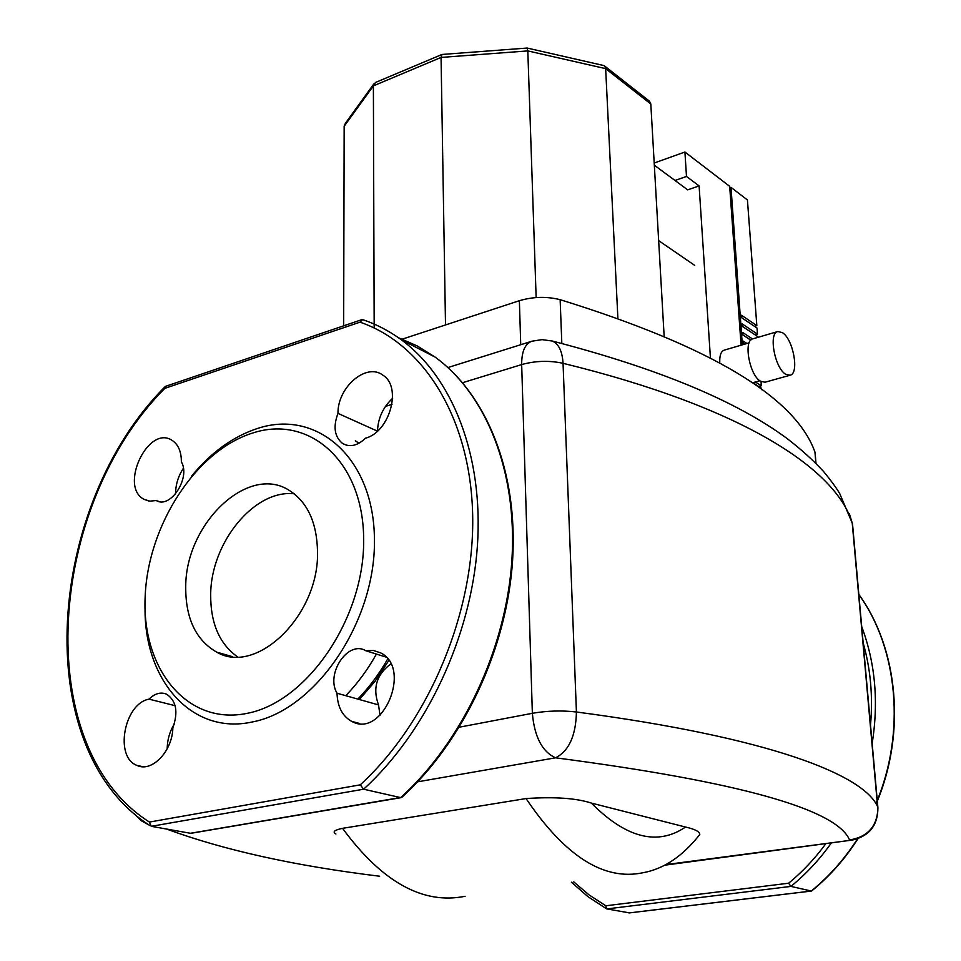 <?xml version="1.0" encoding="UTF-8"?>
<svg xmlns="http://www.w3.org/2000/svg" width="961" height="961" viewBox="0 0 961 961"><rect width="100%" height="100%" fill="white"/><g stroke="black" fill="none" stroke-linecap="round" stroke-linejoin="round"><path stroke-width="1.44" d="M573.753 881.898L589.057 894.895L605.814 905.779L606.691 908.89L629.419 912.878M605.814 905.779L788.621 883.219L790.915 886.402L606.811 908.926M628.95 912.938L811.252 891.039L790.915 886.402C806.075 874.054 819.577 859.542 831.409 842.857M857.524 838.845C844.515 859.158 829.091 876.552 811.252 891.039L811.673 890.955C829.535 876.456 844.959 859.038 857.957 838.701M191.503 476.236C211 452.415 233.042 436.474 257.632 428.426C316.986 408.701 374.31 458.061 374.442 540.154C375.511 622.043 315.352 710.239 252.287 721.975C191.635 735.429 144.198 679.92 145.051 608.205M247.301 713.314C187.239 725.915 141.784 669.18 145.135 597.177C147.682 525.295 195.9 450.709 252.647 433.039C309.334 414.287 363.702 461.616 363.666 539.854C364.519 617.887 307.34 701.89 247.301 713.314M294.174 493.786C254.377 489.293 210.927 542.557 210.687 594.439C210.483 623.136 219.432 643.942 237.535 656.856M317.526 551.95C319.1 615.256 256.695 675.751 216.802 652.195C195.852 640.17 185.485 618.271 185.725 586.534C185.689 523.216 248.647 463.31 289.633 490.639C307.688 502.447 316.986 522.88 317.526 551.95M401.085 797.654L190.758 833.331L151.237 826.328L149.423 822.063C29.575 746 47.954 505.354 164.824 388.364L165.58 386.346L361.708 319.689M401.83 797.306L189.99 833.355M151.237 826.328L363.618 789.197L400.641 797.618C462.481 741.82 506.207 648.459 511.913 559.758C517.462 470.962 485.954 394.106 435.117 357.108C486.434 394.358 518.075 471.395 512.621 560.011C507.024 648.567 463.502 741.628 401.71 797.414M174.313 723.945C169.677 731.561 167.298 739.862 167.178 748.859M390.803 663.979C376.532 674.574 372.436 688.22 378.526 704.918L380.027 715.332M392.605 398.334C383.079 407.176 378.033 418.095 377.481 431.093M211.876 455.886L211.204 455.574M183.371 468.307C178.157 476.296 175.575 484.837 175.587 493.918M398.527 337.767L417.35 346.008L435.117 357.108L401.169 339.665C389.097 330.884 376.256 324.205 362.645 319.617L363.066 319.773C376.532 324.325 389.229 330.956 401.169 339.665C452.175 376.988 483.563 455.13 477.413 545.812C471.13 636.398 426.384 731.994 363.618 789.197L360.267 784.837L149.423 822.063M362.645 319.617L359.991 322.163C423.152 343.678 470.385 417.374 472.656 514.495C474.938 611.448 429.303 721.591 360.267 784.837M156.235 500.525L149.868 501.149L144.126 499.36C118.78 486.831 148.174 424.486 171.995 440.294C178.241 444.342 181.365 451.538 181.377 461.869C190.915 477.833 170.325 509.366 156.235 500.525L159.058 501.534M365.468 438.204C357.504 445.784 349.876 447.538 342.572 443.477C334.488 436.787 332.962 426.756 337.984 413.386C337.419 387.247 366.489 362.237 382.959 375.222C402.251 386.899 389.854 431.969 365.468 438.204M337.023 693.229C325.323 673.745 348.182 639.81 365.781 650.741L373.433 650.477L380.532 652.831C412.509 667.967 382.658 739.033 351.69 721.375C342.368 716.137 337.479 706.767 337.023 693.229L378.526 704.918M149.015 699.152C154.853 693.446 160.715 691.788 166.613 694.19C176.307 700.749 178.386 711.945 172.86 727.777C172.499 751.178 151.886 772.692 137.111 765.461C114.143 757.436 124.029 703.56 149.015 699.152L175.118 705.674M365.805 650.753L386.034 657.084M337.984 413.386L377.433 431.141M815.204 453.904L814.952 452.102C795.444 397.085 710.515 346.272 560.143 299.676C546.665 296.324 533.067 296.661 519.372 300.697L402.263 339.149M335.918 833.98C332.194 831.914 334.404 830.04 342.548 828.334L526.051 798.555C554.545 796.657 576.312 798.159 591.339 803.072L685.529 827.037C694.935 829.163 699.692 831.649 699.788 834.496L699.284 835.169M782.386 332.638C793.281 339.101 799.552 373.685 790.062 375.246L785.702 374.261C774.734 368.183 768.271 332.926 777.821 331.521L782.386 332.638M790.062 375.246L765.016 382.226L760.583 381.277C749.46 375.307 743.129 340.302 752.847 338.837L777.821 331.521M719.765 362.585C719.501 355.51 720.966 351.366 724.162 350.152L749.148 342.849M753.232 325.491L741.652 317.695M753.868 334.044L742.264 326.272M757.712 385.878L752.943 382.67M757.724 337.407L757.664 336.554L742.276 326.344L742.096 323.857L757.484 334.104L757.028 328.037L741.652 317.731L741.472 315.256L756.836 325.587L754.553 326.38M750.769 340.158L742.901 334.981L742.721 332.494L752.511 338.945M742.889 334.884L750.817 340.098M744.415 344.23L743.526 343.654L743.346 341.143L746.937 343.497M743.514 343.521L744.547 344.194M761.641 389.673L761.532 388.268L752.691 382.742M757.484 334.104L755.154 334.896M755.346 381.998L761.352 385.757L758.83 386.574M761.028 381.541L761.352 385.757M729.783 187.779L730.997 187.359L747.43 199.96L756.836 325.587M654.201 163.022L684.929 152.018L729.687 186.35L741.075 345.215M730.997 187.359L742.324 344.843M674.994 180.476L686.478 176.452L699.103 185.917L687.68 189.87L654.321 165.184M684.929 152.018L686.478 176.452M699.103 185.917L710.395 357.492M658.657 240.634L694.719 265.38M445.508 324.95L441.063 57.432L441.988 54.465L527.145 48.05L527.817 50.909L605.658 68.639L650.813 104.004L649.54 101.265L604.721 66.093L605.658 68.639L617.863 317.887M603.628 65.516L604.721 66.093M441.832 54.537L375.451 82.49L373.385 85.877L441.063 57.432L527.817 50.909L536.142 297.562M373.781 83.991L345.383 123.296L344.158 126.275L373.385 85.877L374.177 327.977M664.111 335.653L650.813 104.004M343.666 325.815L344.158 126.275M861.705 626.596C875.387 663.21 878.822 702.443 872.023 744.319M788.621 883.219C802.447 871.867 814.88 858.653 825.907 843.602M870.51 725.026C873.093 695.956 870.534 668.231 862.858 641.864M875.939 803.576C906.115 732.991 897.91 648.519 858.834 594.511M164.824 388.364L359.991 322.163M814.952 452.102L815.877 463.214M519.372 300.697L520.73 344.723M561.825 343.473L560.143 299.676M550.293 340.518L552.203 341.011C558.701 343.798 562.305 351.221 563.05 363.306C744.607 407.704 836.526 469.749 852.227 523.06L849.32 513.654M462.601 382.706L521.667 364.579C521.619 351.51 525.03 343.714 531.926 341.203L542.052 339.641L552.203 341.011C657.804 368.375 736.078 400.857 787.011 438.468C800.957 449.207 813.174 460.247 823.649 471.587C830.688 480.128 836.01 487.407 839.65 493.425L852.227 523.06L877.585 806.579C863.242 774.446 768.944 737.399 576.42 711.993C575.879 735.706 568.936 750.973 555.578 757.809C542.22 751.766 534.484 736.931 532.358 713.302L459.37 727.189M385.493 406.371L391.992 404.377M521.667 364.579C535.445 360.771 549.236 360.339 563.05 363.306L576.42 711.993C561.765 710.323 547.073 710.768 532.358 713.302L521.667 364.579M379.643 876.228C295.219 865.945 224.297 850.257 166.866 829.163M149.411 825.247L141.039 820.586L134.3 813.835M417.687 781.81L555.578 757.809C738.637 781.761 836.623 809.15 849.548 839.95C867.927 836.875 877.381 826.136 877.91 807.733L877.585 806.579L877.91 807.733C877.898 825.199 869.465 835.974 852.587 840.022L665.661 864.612M877.922 807.865L852.527 524.009M465.076 896.289C422.96 904.794 382.118 882.138 342.548 828.334M526.051 798.555C565.068 856.323 604.061 881.045 643.029 872.72C663.751 868.996 682.67 856.263 699.788 834.496M685.529 827.037C657.552 846.088 626.164 838.1 591.339 803.072M358.933 443.261L355.342 440.775M345.744 695.692C357.42 683.631 367.643 669.757 376.412 654.069M387.679 658.982C379.102 674.069 369.156 687.439 357.828 699.091M606.427 908.746L588.036 896.721L571.399 882.21M629.251 912.926L811.384 891.051M858.822 594.379C898.211 648.567 906.439 733.255 876.144 803.913M216.802 652.195L232.418 656.651M165.04 386.742C46.921 504.825 27.869 747.79 150.192 825.763M143.045 766.722L137.111 765.461M359.75 723.525L351.69 721.375M346.717 445.267L342.572 443.477M148.643 500.981L144.126 499.36M815.985 463.334L815.084 452.487M531.445 341.359L447.934 367.546M851.374 840.19L664.483 865.224M752.283 382.85L759.827 380.748M603.748 65.54L527.229 48.062M388.797 660.507L375.09 681.265L359.366 699.524"/></g></svg>
